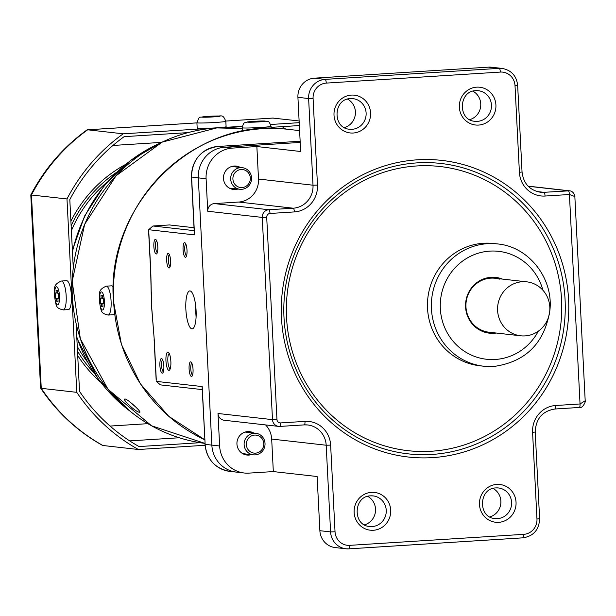 <?xml version="1.0" encoding="UTF-8"?>
<svg xmlns="http://www.w3.org/2000/svg" width="616" height="616" viewBox="0 0 616 616"><rect width="100%" height="100%" fill="white"/><g stroke="black" fill="none" stroke-linecap="round" stroke-linejoin="round"><path stroke-width="0.92" d="M522.337 281.728A27.15 26.134 96.4 0 0 497.574 308.169A27.15 26.134 96.4 0 0 520.659 335.789A27.15 26.134 96.4 0 0 525.078 335.897A27.15 26.134 96.4 0 0 549.842 309.455A27.15 26.134 96.4 0 0 526.757 281.835A27.15 26.134 96.4 0 0 522.337 281.728M482.397 331.362A27.15 26.134 96.4 0 0 484.646 331.724L520.659 335.789M526.757 281.835L490.744 277.77A27.15 26.134 96.4 0 0 488.465 277.616M191.93 328.859A19.004 5.067 -93.6 0 0 192.169 328.859A19.004 5.067 -93.6 0 0 196.057 310.025A19.004 5.067 -93.6 0 0 190.005 290.937A19.004 5.067 -93.6 0 0 189.767 290.929A19.004 5.067 -93.6 0 0 185.886 309.771A19.004 5.067 -93.6 0 0 191.93 328.859M187.002 250.204A7.33 1.956 -93.6 0 0 185.123 242.912A7.33 1.956 -93.6 0 0 183.06 249.757A7.33 1.956 -93.6 0 0 186.017 256.972A7.33 1.956 -93.6 0 0 187.002 250.204M185.801 243.975A5.975 1.594 -93.6 0 0 184.731 249.711A5.975 1.594 -93.6 0 0 186.548 255.833M193.039 369.377A7.33 1.956 -93.6 0 0 191.16 362.093A7.33 1.956 -93.6 0 0 189.097 368.93A7.33 1.956 -93.6 0 0 192.053 376.153A7.33 1.956 -93.6 0 0 193.039 369.377M191.838 363.155A5.975 1.594 -93.6 0 0 190.768 368.892A5.975 1.594 -93.6 0 0 192.585 375.013M170.609 260.915A7.33 1.956 -93.6 0 0 168.73 253.63A7.33 1.956 -93.6 0 0 166.666 260.468A7.33 1.956 -93.6 0 0 169.623 267.69A7.33 1.956 -93.6 0 0 170.609 260.915M169.408 254.693A5.975 1.594 -93.6 0 0 168.337 260.429A5.975 1.594 -93.6 0 0 170.155 266.551M169.285 353.553A7.6 2.025 -93.6 0 0 167.845 360.884A7.6 2.025 -93.6 0 0 170.239 368.691M170.863 361.484A9.14 2.441 -93.6 0 0 168.522 352.398A9.14 2.441 -93.6 0 0 165.95 360.93A9.14 2.441 -93.6 0 0 169.639 369.931A9.14 2.441 -93.6 0 0 170.863 361.484M156.595 240.679A5.975 1.594 -93.6 0 0 155.532 246.415A5.975 1.594 -93.6 0 0 157.35 252.537M157.804 246.9A7.33 1.956 -93.6 0 0 155.925 239.616A7.33 1.956 -93.6 0 0 153.861 246.454A7.33 1.956 -93.6 0 0 156.818 253.677A7.33 1.956 -93.6 0 0 157.804 246.9M162.632 359.852A5.975 1.594 -93.6 0 0 161.569 365.588A5.975 1.594 -93.6 0 0 163.386 371.71M163.841 366.081A7.33 1.956 -93.6 0 0 161.962 358.789A7.33 1.956 -93.6 0 0 159.898 365.635A7.33 1.956 -93.6 0 0 162.855 372.849A7.33 1.956 -93.6 0 0 163.841 366.081M152.706 318.372A162.894 156.811 -83.6 0 1 152.006 311.965A162.894 156.811 -83.6 0 1 151.551 305.444A162.894 156.811 -83.6 0 1 151.344 298.822A162.894 156.811 -83.6 0 1 151.397 292.3M206.098 178.748A28.96 27.882 -83.6 0 1 232.486 148.094L256.864 146.546L258.504 179.048A21.722 20.905 96.4 0 1 238.715 202.04L214.345 203.588A7.238 6.969 96.4 0 0 207.746 211.25L206.098 178.748L198.314 177.87A28.96 27.882 -83.6 0 1 224.701 147.216L300.2 142.435L224.701 147.216A28.96 27.882 96.4 0 0 198.314 177.87L211.85 445.114L198.314 177.87L191.591 177.023M202.233 389.605L160.399 384.877L156.364 381.389L202.21 386.571L202.294 388.342M265.588 424.925A21.722 20.905 96.4 0 1 271.679 439.069L273.327 471.579L248.956 473.119A28.96 27.882 -83.6 0 1 244.244 473.003L236.452 472.125A28.96 27.882 -83.6 0 1 211.85 445.114A28.96 27.882 -83.6 0 0 236.452 472.125L229.737 471.363C215.084 468.568 206.837 459.551 205.005 444.313L205.136 444.352A28.96 27.882 96.4 0 0 229.737 471.363M194.425 232.948L194.525 234.889L148.679 229.714L152.953 225.995L194.179 230.646M150.789 271.394L151.551 305.444L154.246 339.624L156.264 379.448M148.772 231.485L150.797 271.487M194.032 227.72L169.469 224.948L152.953 225.995M152.006 311.965L154.246 339.624M196.088 317.186L195.072 301.748M491.491 333.064A143.343 137.999 96.4 0 0 491.614 332.509M493.647 278.093A143.343 137.999 96.4 0 0 493.524 277.262M496.665 278.44A150.219 144.614 96.4 0 0 496.558 277.693M344.382 127.574A15.385 14.807 96.4 0 0 355.332 114.399A15.385 14.807 96.4 0 0 347.601 99.114M469.723 119.635A15.385 14.807 96.4 0 0 480.673 106.46A15.385 14.807 96.4 0 0 472.934 91.176M364.51 524.824A15.385 14.807 96.4 0 0 375.452 511.65A15.385 14.807 96.4 0 0 367.721 496.365M489.851 516.893A15.385 14.807 96.4 0 0 500.793 503.719A15.385 14.807 96.4 0 0 493.062 488.434M246.1 431.816A11.766 11.327 -83.6 0 1 246.985 432.27M244.544 453.853A11.766 11.327 -83.6 0 1 243.59 454.1M251.359 454.623A11.766 11.327 -83.6 0 1 248.849 455.078A11.766 11.327 -83.6 0 1 246.931 455.032A11.766 11.327 -83.6 0 1 236.929 443.066A11.766 11.327 -83.6 0 1 247.655 431.608A11.766 11.327 -83.6 0 1 249.572 431.654A11.766 11.327 -83.6 0 1 253.8 433.04M232.648 166.235A11.766 11.327 -83.6 0 1 233.533 166.697M231.092 188.273A11.766 11.327 -83.6 0 1 230.13 188.519M237.907 189.043A11.766 11.327 -83.6 0 1 235.389 189.505A11.766 11.327 -83.6 0 1 233.479 189.459A11.766 11.327 -83.6 0 1 223.469 177.485A11.766 11.327 -83.6 0 1 234.203 166.027A11.766 11.327 -83.6 0 1 236.12 166.074A11.766 11.327 -83.6 0 1 240.348 167.467M483.614 243.243A61.538 59.244 96.4 0 0 427.481 303.18A61.538 59.244 96.4 0 0 479.81 365.781L483.706 366.22A61.538 59.244 -83.6 0 1 431.377 303.619A61.538 59.244 -83.6 0 1 487.502 243.682A61.538 59.244 -83.6 0 1 497.52 243.928L493.624 243.489A61.538 59.244 96.4 0 0 483.614 243.243M488.342 333.025A28.051 27.004 96.4 0 0 491.838 333.04A28.051 27.004 96.4 0 0 494.132 332.794M500.231 278.84A28.051 27.004 96.4 0 0 494.633 277.323M496.273 333.033A28.051 27.004 -83.6 0 1 493.978 333.287A28.051 27.004 -83.6 0 1 489.412 333.171A28.051 27.004 -83.6 0 1 465.557 304.627A28.051 27.004 -83.6 0 1 491.145 277.308A28.051 27.004 -83.6 0 1 495.711 277.416A28.051 27.004 -83.6 0 1 502.371 279.079M244.244 473.003A28.96 27.882 -83.6 0 1 219.635 445.992L217.995 413.49A7.238 6.969 96.4 0 0 224.139 420.243L278.648 426.395A7.238 6.969 -83.6 0 1 272.495 419.642L262.254 217.41A7.238 6.969 -83.6 0 1 268.853 209.74L293.224 208.2A21.722 20.905 96.4 0 0 313.013 185.208L308.624 98.537A18.103 17.425 -83.6 0 1 325.117 79.379L499.199 68.353A18.103 17.425 -83.6 0 1 502.148 68.422C511.342 70.178 516.508 75.822 517.656 85.339L515.014 85.639A14.476 13.937 96.4 0 0 500.354 72.072A3.619 0.963 -93.6 0 0 499.199 68.353L488.496 67.144L314.414 78.163A18.103 17.425 96.4 0 0 297.921 97.328L308.624 98.537L313.082 98.421L317.471 185.1L313.013 185.208L258.504 179.048M273.327 471.579L317.125 476.522L319.873 530.692A18.103 17.425 96.4 0 0 335.25 547.578L345.953 548.787A18.103 17.425 -83.6 0 1 330.576 531.901L326.187 445.229A21.722 20.905 96.4 0 0 307.731 424.971A21.722 20.905 96.4 0 0 304.289 424.878M536.921 191.537L543.905 192.323L569.446 190.806L528.089 186.14M569.446 190.806C573.92 191.022 575.236 196.65 574.851 196.566L569.43 194.502A3.619 0.963 -93.6 0 0 568.275 190.783L528.205 186.255M317.471 185.1A25.341 24.394 -83.6 0 1 294.379 211.919L270.008 213.467A3.619 3.488 96.4 0 0 266.705 217.294L276.954 419.535A3.619 3.488 96.4 0 0 280.619 422.923L304.989 421.382A25.341 24.394 -83.6 0 1 330.638 445.122L335.035 531.793A14.476 13.937 96.4 0 0 349.688 545.352L523.777 534.334A14.476 13.937 96.4 0 0 536.967 519.003L532.578 432.332A25.341 24.394 -83.6 0 1 555.67 405.505L580.041 403.965L585.192 400.731C586.255 400.415 582.852 408.878 579.294 407.469L579.294 407.469A3.619 0.963 86.4 0 1 579.248 407.461L554.97 409.001M256.864 146.546L300.662 151.498L297.921 97.328M502.148 68.422L491.437 67.213A18.103 17.425 96.4 0 0 488.496 67.144M499.453 279.14A27.15 26.134 96.4 0 0 490.706 278.155A27.15 26.134 96.4 0 0 465.958 306.891A27.15 26.134 96.4 0 0 493.447 332.324M254.608 435.088A9.047 8.709 96.4 0 0 246.362 444.667A9.047 8.709 96.4 0 0 255.525 453.145A9.047 8.709 96.4 0 0 263.771 443.566A9.047 8.709 96.4 0 0 254.608 435.088M255.124 454.893A10.857 10.457 -83.6 0 1 253.361 454.847A10.857 10.457 -83.6 0 1 244.121 443.805A10.857 10.457 -83.6 0 1 254.031 433.225A10.857 10.457 -83.6 0 1 255.794 433.271A10.857 10.457 -83.6 0 1 265.034 444.313A10.857 10.457 -83.6 0 1 255.124 454.893M241.156 169.508A9.047 8.709 96.4 0 0 232.91 179.087A9.047 8.709 96.4 0 0 242.065 187.564A9.047 8.709 96.4 0 0 250.312 177.986A9.047 8.709 96.4 0 0 241.156 169.508M241.672 189.312A10.857 10.457 -83.6 0 1 239.909 189.274A10.857 10.457 -83.6 0 1 230.669 178.224A10.857 10.457 -83.6 0 1 240.579 167.644A10.857 10.457 -83.6 0 1 242.342 167.691A10.857 10.457 -83.6 0 1 251.582 178.74A10.857 10.457 -83.6 0 1 241.672 189.312M139.416 412.204C136.182 412.474 121.052 398.475 125.164 399.014C127.951 399.253 143.081 413.244 139.416 412.204L139.824 412.112M124.732 399.13L125.164 399.014M129.529 401.655L135.497 406.837M30.8 194.933C44.56 168.761 63.256 147.116 86.887 129.999L87.672 129.807A185.516 178.594 96.4 0 0 31.455 194.941L41.257 388.326L40.579 387.957L30.8 194.933L66.982 198.953L76.784 392.338A185.516 178.594 96.4 0 0 138.4 449.503L205.066 445.283M272.842 118.079L299.114 120.959M285.809 129.091A182.621 175.806 96.4 0 0 282.128 126.65M299.345 125.564L271.14 127.35M188.042 132.609L124.132 136.66A182.621 175.806 96.4 0 0 69.808 199.592L73.258 267.637M76.091 323.546L79.526 391.345A182.621 175.806 96.4 0 0 139.047 446.569L200.115 442.696M129.691 440.894L179.264 437.753M299.199 122.676L270.67 124.478M242.296 126.28L123.2 133.818A185.516 178.594 96.4 0 0 66.982 198.953M138.4 449.503L102.872 445.491A185.516 178.594 96.4 0 1 41.257 388.326L76.784 392.338M196.912 122.884L87.672 129.807L123.2 133.818M102.872 445.491L102.387 445.337C77.4 431.277 56.811 412.189 40.617 388.08M196.912 122.761L197.182 128.182A14.476 0.662 -2.9 0 0 215.538 127.889A14.476 0.662 -2.9 0 0 226.103 126.711L225.833 121.298C222.145 112.759 222.484 117.063 208.593 116.332C197.613 118.449 200.377 114.538 196.912 122.761A14.476 0.662 -2.9 0 0 215.261 122.469A14.476 0.662 -2.9 0 0 225.833 121.298M207.769 116.948L207.022 116.609L217.048 116.362L207.754 116.694M212.274 116.794L212.25 116.285M212.997 116.747L212.974 116.362M63.194 309.933L68.415 309.602A14.476 3.865 -93.6 0 0 71.394 295.595A14.476 3.865 -93.6 0 0 66.59 280.704L61.361 281.035C51.398 285.347 55.81 289.243 54.424 295.48C56.356 307.122 55.771 307.962 63.194 309.933A14.476 3.865 -93.6 0 0 66.174 295.919A14.476 3.865 -93.6 0 0 61.361 281.035M58.05 301.055L56.603 301.147L58.066 301.316L57.927 298.606L58.659 298.683L58.381 293.27L57.65 293.185L57.511 290.475L56.056 290.313L56.187 293.024L57.634 292.931M58.651 298.56L57.927 298.606M58.636 298.298L56.464 298.437L56.603 301.147M58.628 298.175L56.464 298.437M55.733 298.36L55.463 292.939L56.187 293.024M113.321 287.256A14.476 3.865 -93.6 0 0 111.496 285.839L106.275 286.163A14.476 3.865 -93.6 0 1 111.08 300.993A14.476 3.865 -93.6 0 1 108.108 315.069L113.329 314.738A14.476 3.865 -93.6 0 0 114.584 313.798M102.549 298.075L101.101 298.167L100.962 295.457L102.418 295.603L102.556 298.306L103.288 298.375L103.565 303.796L102.841 303.726L102.98 306.437L101.525 306.298L101.378 303.588L103.55 303.449M103.542 303.334L101.378 303.588M100.654 303.519L100.37 298.098L101.101 298.167M102.541 297.959L101.093 298.052M103.565 303.68L102.841 303.726M102.964 306.206L101.525 306.298M259.998 121.621L252.714 121.745M257.58 121.799L257.557 121.391L262.416 121.306L259.983 121.206M256.356 121.891L252.714 122.022M256.348 121.337L257.557 121.391M204.774 439.77L168.83 416.385L140.348 383.799L121.429 344.413L113.459 301.116C105.498 204.266 195.657 115.716 288.55 129.375A162.894 156.811 96.4 0 0 113.59 301.155A162.894 156.811 96.4 0 0 204.774 439.755M194.525 234.889L191.599 177.108A28.96 27.882 96.4 0 1 217.987 146.454A3.619 0.963 -93.6 0 0 217.941 146.454L300.138 141.249L217.987 146.454L232.486 148.094M205.128 444.267L202.125 387.495M202.21 386.571L205.136 444.352L219.635 445.992M353.253 133.018A19.004 18.295 -83.6 0 1 334.011 115.215A19.004 18.295 -83.6 0 1 351.328 95.095A19.004 18.295 -83.6 0 1 370.57 112.897A19.004 18.295 -83.6 0 1 353.253 133.018M353.045 98.66L350.589 98.599C333.164 98.622 332.247 128.39 349.595 129.237A15.385 14.807 96.4 0 0 352.098 129.298A15.385 14.807 96.4 0 0 366.127 114.306A15.385 14.807 96.4 0 0 353.045 98.66A15.385 14.807 96.4 0 0 350.627 98.591M478.386 90.721L475.929 90.66C458.504 90.683 457.588 120.459 474.928 121.298A15.385 14.807 96.4 0 0 477.438 121.36A15.385 14.807 96.4 0 0 491.468 106.376A15.385 14.807 96.4 0 0 478.386 90.721A15.385 14.807 96.4 0 0 475.968 90.652M478.593 125.079A19.004 18.295 -83.6 0 1 459.351 107.276A19.004 18.295 -83.6 0 1 476.668 87.156A19.004 18.295 -83.6 0 1 495.911 104.959A19.004 18.295 -83.6 0 1 478.593 125.079M373.173 495.911L370.709 495.849C353.291 495.872 352.367 525.648 369.715 526.488A15.385 14.807 96.4 0 0 372.218 526.549A15.385 14.807 96.4 0 0 386.255 511.565A15.385 14.807 96.4 0 0 373.173 495.911A15.385 14.807 96.4 0 0 370.755 495.849M373.373 530.268A19.004 18.295 -83.6 0 1 354.138 512.466A19.004 18.295 -83.6 0 1 371.456 492.353A19.004 18.295 -83.6 0 1 390.698 510.156A19.004 18.295 -83.6 0 1 373.373 530.268M498.506 487.972L496.049 487.918C478.632 487.941 477.708 517.71 495.056 518.549A15.385 14.807 96.4 0 0 497.559 518.61A15.385 14.807 96.4 0 0 511.596 503.626A15.385 14.807 96.4 0 0 498.506 487.972A15.385 14.807 96.4 0 0 496.096 487.911M498.714 522.33A19.004 18.295 -83.6 0 1 479.479 504.527A19.004 18.295 -83.6 0 1 496.796 484.415A19.004 18.295 -83.6 0 1 516.039 502.217A19.004 18.295 -83.6 0 1 498.714 522.33M432.571 457.619A149.249 143.682 -83.6 0 1 281.466 317.802A149.249 143.682 -83.6 0 1 417.479 159.806A149.249 143.682 -83.6 0 1 568.583 299.622A149.249 143.682 -83.6 0 1 432.571 457.619M417.155 162.878A146.115 140.664 96.4 0 0 283.999 317.563A146.115 140.664 96.4 0 0 431.924 454.439A146.115 140.664 96.4 0 0 565.08 299.761A146.115 140.664 96.4 0 0 417.155 162.878M431.277 451.251A142.981 137.645 96.4 0 0 561.576 299.892A142.981 137.645 96.4 0 0 416.824 165.95A142.981 137.645 96.4 0 0 286.525 317.317A142.981 137.645 96.4 0 0 431.277 451.251M493.724 366.466A61.538 59.244 -83.6 0 1 483.706 366.22L493.816 366.474C525.787 361.9 544.475 343.235 549.88 310.456C553.638 278.355 528.844 246.662 497.52 243.928M542.927 290.244A54.3 52.268 96.4 0 0 489.82 251.12A54.3 52.268 96.4 0 0 440.332 308.601A54.3 52.268 96.4 0 0 495.303 359.467A54.3 52.268 96.4 0 0 538.299 331.2M540.371 192.238A21.722 20.905 96.4 0 0 543.905 192.323A3.619 0.963 -93.6 0 1 545.06 196.042A25.341 24.394 -83.6 0 1 519.404 172.311L522.045 172.018C523.461 183.476 529.567 190.213 540.371 192.238M555.67 405.505A3.619 0.963 86.4 0 1 554.924 409.009L579.294 407.469A3.619 0.963 86.4 0 0 580.041 403.965L569.43 194.502L545.06 196.042M519.404 172.311L515.014 85.639M500.354 72.072L326.272 83.098A3.619 0.963 -93.6 0 0 325.117 79.379L314.414 78.163M326.272 83.098A14.476 13.937 96.4 0 0 313.082 98.421M294.379 211.919A3.619 0.963 -93.6 0 0 293.224 208.2L238.715 202.04M270.008 213.467A3.619 0.963 -93.6 0 0 268.853 209.74L214.345 203.588M266.705 217.294L262.254 217.41L207.746 211.25M276.954 419.535L272.495 419.642L217.995 413.49M279.826 426.426A7.238 6.969 -83.6 0 1 278.648 426.395L279.872 426.426A3.619 0.963 86.4 0 1 279.826 426.426M280.619 422.923A3.619 0.963 86.4 0 1 279.872 426.426L304.242 424.886A3.619 0.963 86.4 0 1 304.196 424.886L279.918 426.418M304.989 421.382A3.619 0.963 86.4 0 1 304.242 424.886L307.731 424.971M330.638 445.122L326.187 445.229L271.679 439.069M335.035 531.793L330.576 531.901L319.873 530.692M348.902 548.856A18.103 17.425 -83.6 0 1 345.953 548.787L348.949 548.856A3.619 0.963 86.4 0 1 348.902 548.856M349.688 545.352A3.619 0.963 86.4 0 1 348.949 548.856L523.03 537.837A3.619 0.963 86.4 0 1 522.984 537.83L348.995 548.848M523.777 534.334A3.619 0.963 86.4 0 1 523.03 537.837C533.625 536.074 539.154 529.706 539.608 518.711L535.219 432.039C535.828 418.734 542.396 411.057 554.924 409.009A3.619 0.963 86.4 0 1 554.877 409.009M536.967 519.003L539.608 518.711M532.578 432.332L535.219 432.039M129.244 410.556A154.747 148.972 -83.6 0 1 76.761 336.852M72.457 251.867A154.747 148.972 -83.6 0 1 159.421 143.459M242.604 128.552L216.786 127.92L162.185 142.111L116.054 175.768L84.646 224.347L72.18 281.273L80.349 338.846L108.054 389.297L151.551 425.787L204.959 443.397A158.543 152.629 -83.6 0 1 72.218 281.273A158.543 152.629 -83.6 0 1 216.801 127.92A158.543 152.629 -83.6 0 1 242.204 128.505M71.14 225.779A130.315 125.448 -83.6 0 1 116.278 172.519M124.886 164.826A132.124 127.196 96.4 0 0 70.902 221.175M93.678 372.603A130.315 125.448 -83.6 0 1 77.485 351.135M87.049 361.446A128.505 123.708 -83.6 0 1 77.246 346.408M273.319 118.049L225.81 121.059L273.088 118.041M112.951 145.461L161.615 142.381M71.387 230.684A128.505 123.708 -83.6 0 1 107.33 181.92M77.716 355.563A132.124 127.196 96.4 0 0 100.354 382.028M147.871 423.669L110.087 426.064M208.662 116.339A9.047 0.416 -2.9 0 0 202.395 117.163A9.047 0.416 -2.9 0 0 213.529 116.886A9.047 0.416 -2.9 0 0 219.797 116.062A9.047 0.416 -2.9 0 0 208.662 116.339M58.328 293.262A14.476 3.865 -93.6 0 0 58.389 295.041A14.476 3.865 -93.6 0 0 58.62 298.036M54.624 295.541A9.047 2.41 -93.6 0 0 57.511 304.843A9.047 2.41 -93.6 0 0 59.49 296.088A9.047 2.41 -93.6 0 0 56.603 286.786A9.047 2.41 -93.6 0 0 54.624 295.541M99.538 300.716A9.047 2.41 -93.6 0 0 102.441 309.979A9.047 2.41 -93.6 0 0 104.404 301.178A9.047 2.41 -93.6 0 0 101.501 291.915A9.047 2.41 -93.6 0 0 99.538 300.716M242.165 127.766A14.476 0.662 -2.9 0 0 243.69 127.982A14.476 0.662 -2.9 0 0 259.967 127.504A14.476 0.662 -2.9 0 0 271.086 126.303C268.33 119.404 268.715 122.484 264.926 121.013L247.501 121.922C244.375 123.701 244.113 120.636 242.165 127.766L242.342 131.254M264.433 121.021A9.047 0.416 -2.9 0 0 252.306 121.452A9.047 0.416 -2.9 0 0 248.271 122.207A9.047 0.416 -2.9 0 0 260.399 121.783A9.047 0.416 -2.9 0 0 264.433 121.021M217.941 146.454C201.032 149.257 192.207 159.467 191.46 177.069L194.34 233.888M151.344 298.822L150.666 271.448L148.595 230.638M288.55 129.375L299.607 130.623M156.179 380.388L154.115 339.585M517.656 85.339L522.045 172.018M574.851 196.566L585.192 400.731M253.361 454.847L242.704 453.645M255.794 433.271L245.145 432.062M239.909 189.274L229.252 188.065M242.342 167.691L231.685 166.489M131.085 412.05L98.398 379.418L76.823 338.069M72.388 250.389L84.654 215.939L104.397 185.362L130.507 160.383L161.546 142.411M87.449 129.799L196.912 122.869M108.108 315.069C100.685 313.12 101.27 312.212 99.338 300.662C100.716 294.41 96.304 290.483 106.275 286.163M271.194 128.413L271.086 126.303"/></g></svg>
